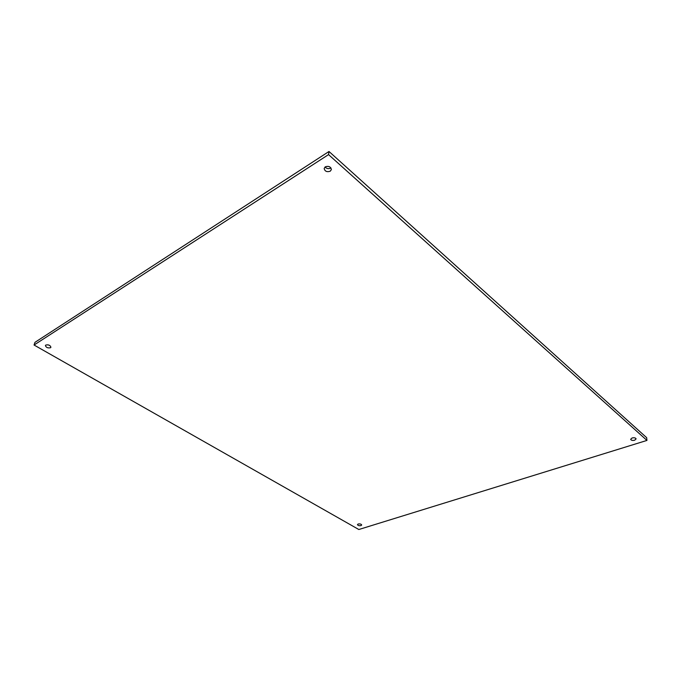 <?xml version="1.0" encoding="UTF-8"?>
<svg xmlns="http://www.w3.org/2000/svg" width="681" height="681" viewBox="0 0 681 681"><rect width="100%" height="100%" fill="white"/><g stroke="black" fill="none" stroke-linecap="round" stroke-linejoin="round"><path stroke-width="1.02" d="M47.857 344.807L49.372 345.284M45.814 345.046L45.414 345.522C46.07 347.514 47.764 348.246 50.513 347.744L50.913 347.259C50.258 345.276 48.555 344.535 45.814 345.046M358.172 524.004L357.465 524.608C357.917 525.553 359.091 525.885 360.973 525.613L361.688 525C361.236 524.064 360.062 523.732 358.172 524.004M632.096 437.968L630.657 439.296C631.168 440.36 632.496 440.675 634.658 440.224L636.105 438.896C635.586 437.832 634.258 437.517 632.096 437.968M325.058 166.99C326.642 168.709 328.523 169.084 330.685 168.096L330.94 167.918M325.288 166.828L324.173 168.437C324.82 171.34 326.846 172.267 330.242 171.203L331.375 169.578C330.719 166.675 328.685 165.755 325.288 166.828M328.548 154.604L34.05 345.029L358.827 529.512L646.95 440.42L328.548 154.604L329 151.488L34.978 342.33L34.05 345.029M646.95 440.42L646.661 437.67L329 151.488"/></g></svg>
